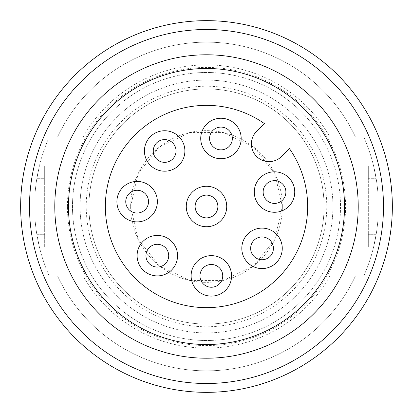 <?xml version="1.0" encoding="UTF-8"?>
<svg xmlns="http://www.w3.org/2000/svg" width="413" height="413" viewBox="0 0 413 413"><rect width="100%" height="100%" fill="white"/><g stroke="black" fill="none" stroke-linecap="round" stroke-linejoin="round"><path stroke-width="0.31" stroke-dasharray="2.06 1.55" d="M130.642 206.5L138.154 173.589L159.206 147.193L189.619 132.547L223.381 132.547L253.794 147.193L274.846 173.589L282.358 206.5L274.846 239.411L253.794 265.807L223.381 280.453L189.619 280.453L159.206 265.807L138.154 239.411L130.642 206.5A75.858 75.858 0 0 1 244.429 140.807A75.858 75.858 0 0 1 244.429 272.193A75.858 75.858 0 0 1 130.642 206.5M71.661 136.966A151.716 151.716 0 0 1 341.339 136.966L355.423 136.966A164.359 164.359 0 0 0 57.577 136.966L49.245 136.966A171.942 171.942 0 0 0 35.022 193.857L29.953 193.857A177.001 177.001 0 0 0 29.953 219.143L35.022 219.143A171.942 171.942 0 0 0 49.245 276.034L57.577 276.034A164.359 164.359 0 0 0 355.423 276.034L341.339 276.034A151.716 151.716 0 0 1 71.661 276.034L57.577 276.034A164.359 164.359 0 0 0 355.423 276.034L363.755 276.034A171.942 171.942 0 0 0 377.978 219.143A171.942 171.942 0 0 1 376.176 234.316A171.942 171.942 0 0 0 377.978 219.143L383.047 219.143A177.001 177.001 0 0 0 383.047 193.857A177.001 177.001 0 0 1 383.047 219.143A177.001 177.001 0 0 0 383.047 193.857L377.978 193.857A171.942 171.942 0 0 0 376.176 178.684A171.942 171.942 0 0 1 377.978 193.857A171.942 171.942 0 0 0 363.755 136.966L355.423 136.966A164.359 164.359 0 0 0 57.577 136.966L49.245 136.966A171.942 171.942 0 0 0 35.022 193.857L29.953 193.857A177.001 177.001 0 0 0 29.953 219.143A177.001 177.001 0 0 1 29.953 193.857A177.001 177.001 0 0 0 29.953 219.143L35.022 219.143A171.942 171.942 0 0 0 49.245 276.034L91.939 276.034A134.013 134.013 0 0 0 321.061 276.034L341.339 276.034M373.615 246.959L376.176 234.316L373.615 246.959L368.329 246.959L368.329 234.316L368.329 246.959L373.615 246.959M341.339 136.966L321.061 136.966A134.013 134.013 0 0 1 321.061 276.034L363.755 276.034A171.942 171.942 0 0 0 377.978 219.143L383.047 219.143A177.001 177.001 0 0 0 383.047 193.857L377.978 193.857A171.942 171.942 0 0 0 363.755 136.966L321.061 136.966A134.013 134.013 0 0 0 72.487 206.5A134.013 134.013 0 0 1 273.509 90.442A134.013 134.013 0 0 1 273.509 322.558A134.013 134.013 0 0 1 72.487 206.5A134.013 134.013 0 0 0 91.939 276.034L71.661 276.034M376.176 178.684L373.615 166.041L376.176 178.684L368.329 178.684L368.329 234.316L368.329 166.041L368.329 178.684L376.176 178.684M289.43 148.603A101.144 101.144 0 0 1 226.907 305.563A101.144 101.144 0 0 1 107.437 186.093A101.144 101.144 0 0 1 264.397 123.57L256.561 131.406A17.702 17.702 0 0 0 256.561 156.439A17.702 17.702 0 0 0 281.594 156.439L289.43 148.603M68.475 206.5A138.025 138.025 0 0 1 275.512 86.967A138.025 138.025 0 0 1 275.512 326.033A138.025 138.025 0 0 1 68.475 206.5M29.499 206.5A177.001 177.001 0 0 1 295.001 53.215A177.001 177.001 0 0 1 295.001 359.785A177.001 177.001 0 0 1 29.499 206.5A177.001 177.001 0 0 1 295.001 53.215A177.001 177.001 0 0 1 295.001 359.785A177.001 177.001 0 0 1 29.499 206.5A177.001 177.001 0 0 1 295.001 53.215A177.001 177.001 0 0 1 295.001 359.785A177.001 177.001 0 0 1 29.499 206.5M20.65 206.5A185.85 185.85 0 0 1 299.425 45.549A185.85 185.85 0 0 1 299.425 367.451A185.85 185.85 0 0 1 20.65 206.5M88.919 206.5A117.581 117.581 0 0 1 265.291 104.675A117.581 117.581 0 0 1 265.291 308.325A117.581 117.581 0 0 1 88.919 206.5A117.581 117.581 0 0 1 265.291 104.675A117.581 117.581 0 0 1 265.291 308.325A117.581 117.581 0 0 1 88.919 206.5M80.07 206.5A126.43 126.43 0 0 1 269.715 97.009A126.43 126.43 0 0 1 269.715 315.991A126.43 126.43 0 0 1 80.07 206.5A126.43 126.43 0 0 1 269.715 97.009A126.43 126.43 0 0 1 269.715 315.991A126.43 126.43 0 0 1 80.07 206.5M67.427 206.5A139.073 139.073 0 0 1 276.034 86.059A139.073 139.073 0 0 1 276.034 326.941A139.073 139.073 0 0 1 67.427 206.5M86.24 206.5A120.26 120.26 0 0 1 266.628 102.352A120.26 120.26 0 0 1 266.628 310.648A120.26 120.26 0 0 1 86.24 206.5M36.824 178.684A171.942 171.942 0 0 0 35.022 193.857A171.942 171.942 0 0 1 36.824 178.684L39.385 166.041L36.824 178.684L44.671 178.684L44.671 246.959L44.671 166.041L44.671 178.684L36.824 178.684M35.022 219.143A171.942 171.942 0 0 0 36.824 234.316L39.385 246.959L36.824 234.316A171.942 171.942 0 0 1 35.022 219.143M220.955 118.257A20.227 20.227 0 0 0 203.439 148.597A20.227 20.227 0 0 0 238.477 148.597A20.227 20.227 0 0 0 220.955 118.257M220.955 127.106A11.378 11.378 0 0 0 209.577 138.484A11.378 11.378 0 0 0 220.955 149.862A11.378 11.378 0 0 0 232.338 138.484A11.378 11.378 0 0 0 220.955 127.106M164.653 130.74A20.227 20.227 0 0 0 147.136 161.08A20.227 20.227 0 0 0 182.169 161.08A20.227 20.227 0 0 0 164.653 130.74M206.5 186.273A20.227 20.227 0 0 0 188.984 216.613A20.227 20.227 0 0 0 224.016 216.613A20.227 20.227 0 0 0 206.5 186.273M274.516 171.813A20.227 20.227 0 0 0 257 202.158A20.227 20.227 0 0 0 292.032 202.158A20.227 20.227 0 0 0 274.516 171.813M262.033 228.121A20.227 20.227 0 0 0 244.517 258.461A20.227 20.227 0 0 0 279.555 258.461A20.227 20.227 0 0 0 262.033 228.121M211.353 255.637A20.227 20.227 0 0 0 193.831 285.982A20.227 20.227 0 0 0 228.869 285.982A20.227 20.227 0 0 0 211.353 255.637M157.332 235.441A20.227 20.227 0 0 0 139.811 265.781A20.227 20.227 0 0 0 174.849 265.781A20.227 20.227 0 0 0 157.332 235.441M137.131 181.421A20.227 20.227 0 0 0 119.615 211.766A20.227 20.227 0 0 0 154.653 211.766A20.227 20.227 0 0 0 137.131 181.421M164.653 139.589A11.378 11.378 0 0 0 153.275 150.967A11.378 11.378 0 0 0 164.653 162.345A11.378 11.378 0 0 0 176.031 150.967A11.378 11.378 0 0 0 164.653 139.589M206.5 195.122A11.378 11.378 0 0 0 195.122 206.5A11.378 11.378 0 0 0 206.5 217.878A11.378 11.378 0 0 0 217.878 206.5A11.378 11.378 0 0 0 206.5 195.122M274.516 180.662A11.378 11.378 0 0 0 263.138 192.045A11.378 11.378 0 0 0 274.516 203.423A11.378 11.378 0 0 0 285.894 192.045A11.378 11.378 0 0 0 274.516 180.662M262.033 236.969A11.378 11.378 0 0 0 250.655 248.347A11.378 11.378 0 0 0 262.033 259.725A11.378 11.378 0 0 0 273.411 248.347A11.378 11.378 0 0 0 262.033 236.969M211.353 264.485A11.378 11.378 0 0 0 199.969 275.869A11.378 11.378 0 0 0 211.353 287.247A11.378 11.378 0 0 0 222.731 275.869A11.378 11.378 0 0 0 211.353 264.485M157.332 244.289A11.378 11.378 0 0 0 145.954 255.668A11.378 11.378 0 0 0 157.332 267.046A11.378 11.378 0 0 0 168.71 255.668A11.378 11.378 0 0 0 157.332 244.289M137.131 190.269A11.378 11.378 0 0 0 125.753 201.647A11.378 11.378 0 0 0 137.131 213.031A11.378 11.378 0 0 0 148.515 201.647A11.378 11.378 0 0 0 137.131 190.269M373.615 166.041L368.329 166.041L373.615 166.041M39.385 166.041L44.671 166.041L39.385 166.041M39.385 246.959L44.671 246.959L39.385 246.959M355.423 276.034A164.359 164.359 0 0 1 57.577 276.034M329.853 276.034A141.602 141.602 0 0 1 83.147 276.034M57.577 136.966A164.359 164.359 0 0 1 355.423 136.966M83.147 136.966A141.602 141.602 0 0 1 329.853 136.966M376.176 234.316L368.329 234.316L376.176 234.316M36.824 234.316L44.671 234.316L36.824 234.316"/><path stroke-width="0.62" d="M289.43 148.603A101.144 101.144 0 0 1 226.907 305.563A101.144 101.144 0 0 1 107.437 186.093A101.144 101.144 0 0 1 264.397 123.57L256.561 131.406A17.702 17.702 0 0 0 256.561 156.439A17.702 17.702 0 0 0 281.594 156.439L289.43 148.603M220.955 118.257A20.227 20.227 0 0 0 203.439 148.597A20.227 20.227 0 0 0 238.477 148.597A20.227 20.227 0 0 0 220.955 118.257M164.653 130.74A20.227 20.227 0 0 0 147.136 161.08A20.227 20.227 0 0 0 182.169 161.08A20.227 20.227 0 0 0 164.653 130.74M274.516 171.813A20.227 20.227 0 0 0 257 202.158A20.227 20.227 0 0 0 292.032 202.158A20.227 20.227 0 0 0 274.516 171.813M262.033 228.121A20.227 20.227 0 0 0 244.517 258.461A20.227 20.227 0 0 0 279.555 258.461A20.227 20.227 0 0 0 262.033 228.121M211.353 255.637A20.227 20.227 0 0 0 193.831 285.982A20.227 20.227 0 0 0 228.869 285.982A20.227 20.227 0 0 0 211.353 255.637M157.332 235.441A20.227 20.227 0 0 0 139.811 265.781A20.227 20.227 0 0 0 174.849 265.781A20.227 20.227 0 0 0 157.332 235.441M137.131 181.421A20.227 20.227 0 0 0 119.615 211.766A20.227 20.227 0 0 0 154.653 211.766A20.227 20.227 0 0 0 137.131 181.421M206.5 186.273A20.227 20.227 0 0 0 188.984 216.613A20.227 20.227 0 0 0 224.016 216.613A20.227 20.227 0 0 0 206.5 186.273M68.475 206.5A138.025 138.025 0 0 1 275.512 86.967A138.025 138.025 0 0 1 275.512 326.033A138.025 138.025 0 0 1 68.475 206.5M54.784 206.5A151.716 151.716 0 0 1 282.358 75.109A151.716 151.716 0 0 1 282.358 337.891A151.716 151.716 0 0 1 54.784 206.5M29.499 206.5A177.001 177.001 0 0 1 295.001 53.215A177.001 177.001 0 0 1 295.001 359.785A177.001 177.001 0 0 1 29.499 206.5M20.65 206.5A185.85 185.85 0 0 1 299.425 45.549A185.85 185.85 0 0 1 299.425 367.451A185.85 185.85 0 0 1 20.65 206.5M232.338 138.484A11.378 11.378 0 0 0 215.266 128.629A11.378 11.378 0 0 0 215.266 148.339A11.378 11.378 0 0 0 232.338 138.484M176.031 150.967A11.378 11.378 0 0 0 158.964 141.112A11.378 11.378 0 0 0 158.964 160.822A11.378 11.378 0 0 0 176.031 150.967M217.878 206.5A11.378 11.378 0 0 0 200.811 196.645A11.378 11.378 0 0 0 200.811 216.355A11.378 11.378 0 0 0 217.878 206.5M285.894 192.045A11.378 11.378 0 0 0 268.827 182.19A11.378 11.378 0 0 0 268.827 201.895A11.378 11.378 0 0 0 285.894 192.045M273.411 248.347A11.378 11.378 0 0 0 256.344 238.492A11.378 11.378 0 0 0 256.344 258.202A11.378 11.378 0 0 0 273.411 248.347M222.731 275.869A11.378 11.378 0 0 0 205.664 266.013A11.378 11.378 0 0 0 205.664 285.719A11.378 11.378 0 0 0 222.731 275.869M168.71 255.668A11.378 11.378 0 0 0 151.643 245.818A11.378 11.378 0 0 0 151.643 265.523A11.378 11.378 0 0 0 168.71 255.668M148.515 201.647A11.378 11.378 0 0 0 131.442 191.797A11.378 11.378 0 0 0 131.442 211.502A11.378 11.378 0 0 0 148.515 201.647"/></g></svg>

